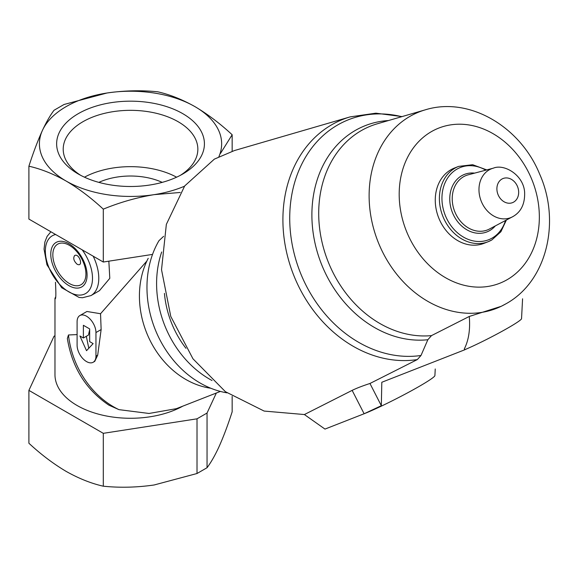 <?xml version="1.0" encoding="UTF-8"?>
<svg xmlns="http://www.w3.org/2000/svg" width="578" height="578" viewBox="0 0 578 578"><rect width="100%" height="100%" fill="white"/><g stroke="black" fill="none" stroke-linecap="round" stroke-linejoin="round"><path stroke-width="0.87" d="M162.216 182.373A51.117 29.514 0 0 0 98.845 182.373M78.283 174A73.89 42.664 0 0 0 182.778 174A73.89 42.664 0 0 0 182.778 113.664A73.89 42.664 0 0 0 78.283 113.664A73.89 42.664 0 0 0 78.276 174A73.89 42.664 0 0 0 78.283 174M184.49 186.224A91.122 52.605 180 0 1 154.116 194.649A91.122 52.605 180 0 1 66.102 181.03A91.122 52.605 180 0 1 42.519 130.216A91.122 52.605 180 0 1 106.944 93.015A91.122 52.605 180 0 1 194.959 106.634A91.122 52.605 180 0 1 218.889 156.681M182.807 406.146A75.559 43.625 180 0 1 100.868 414.773A75.559 43.625 180 0 1 54.968 374.652L54.968 298.32M77.098 334.59L68.471 334.973L67.351 338.491C72.055 367.42 85.912 389.651 108.939 405.192L118.952 409.643L149.016 413.465L176.377 408.668L220.399 391.429M79.858 315.559A13.337 7.702 -120 0 0 77.098 321.664L77.098 345.254A13.337 7.702 -120 0 0 82.921 358.671A13.337 7.702 -120 0 0 93.195 362.247A13.337 7.702 -120 0 0 95.955 356.142L95.955 332.552A13.337 7.702 -120 0 0 90.139 319.128A13.337 7.702 -120 0 0 79.858 315.559L86.917 311.484L100.543 313.724L146.863 261.039M108.845 261.169L109.798 278.321L99.438 290.691L90.963 295.589A37.78 21.812 -120 0 0 93.203 256.199M55.459 282.252C56.109 294.39 55.958 299.838 54.989 298.609L55.481 298.32M55.206 298.942L54.968 298.27L55.755 296.825M93.195 362.247L94.778 361.329L97.704 355.13L101.136 329.561L100.543 313.724M210.804 388.243A83.34 67.785 -111.4 0 1 149.449 339.207A83.34 67.785 -111.4 0 1 148.221 258.308M227.002 392.845A95.565 77.734 -111.4 0 1 157.057 333.882A95.565 77.734 -111.4 0 1 158.964 240.694L163.625 236.315M212.032 380.519A95.565 77.734 -111.4 0 1 161.696 251.986M185.979 348.317A86.671 70.502 -111.4 0 1 164.441 293.386M421.001 355.484L417.316 359.581A126.438 102.841 -111.4 0 1 288.357 259.298A126.438 102.841 -111.4 0 1 350.232 116.864L234.451 150.547L214.351 159.131L184.678 185.964L166.348 224.372L161.522 269.702L170.77 316.412L192.973 358.808L225.413 391.696L264.132 411.066L304.389 414.549L324.973 429.086L364.118 413.754L381.328 405.705L381.812 382.268L464.784 349.777L465.138 349.56L464.329 348.881C468.707 340.189 470.362 329.381 469.278 316.455L431.499 335.608L427.836 339.741L421.001 355.484A124.06 100.912 -111.4 0 1 290.185 229.502A124.06 100.912 -111.4 0 1 401.739 116.684M491.777 239.971A40.446 32.903 -111.4 0 1 488.143 241.72L484.01 243.338A40.446 32.903 -111.4 0 1 438.63 217.668A40.446 32.903 -111.4 0 1 454.51 168.01L458.643 166.392A40.446 32.903 -111.4 0 0 442.755 216.049A40.446 32.903 -111.4 0 0 488.143 241.72L491.878 239.921L500.902 231.735L506.371 220.052M464.784 349.777L464.329 348.881M501.213 306.311L469.278 316.455M522.577 298.79L521.544 318.659A37.78 2.688 152.9 0 1 501.357 331.678A37.78 2.688 152.9 0 1 465.138 349.56M417.316 359.581L369.956 383.481L381.328 405.705M369.956 383.481C362.514 385.909 356.575 388.206 352.147 390.374L304.389 414.549M435.241 368.995L434.902 375.584A44.448 3.165 152.9 0 1 408.119 392.549A44.448 3.165 152.9 0 1 364.118 413.754L352.147 390.374M74.649 255.519C72.944 258.135 73.76 261.032 77.098 264.225C83.918 267.621 79.309 252.868 74.649 255.519M216.338 393.018L207.047 413.032L197.019 418.826L103.296 433.327L103.296 486.199C91.237 483.475 78.839 478.533 66.102 471.366C53.407 463.845 41.009 454.474 28.9 443.247L28.9 390.374L54.014 336.266L54.968 335.71M103.296 433.327L28.9 390.374M232.161 396.349L232.161 411.803C227.71 425.625 223.173 437.618 218.542 447.784C214.655 456.056 210.826 462.696 207.047 467.725L197.019 473.512L154.116 484.985C136.813 487.478 119.87 487.883 103.296 486.199M207.047 413.032L207.047 467.725M197.019 418.826L197.019 473.512M152.541 254.407L103.296 262.029L28.9 219.076L28.9 166.197C33.343 152.375 37.888 140.382 42.519 130.216C46.406 121.944 50.235 115.304 54.014 110.275L64.042 104.488L106.944 93.015C124.248 90.522 141.191 90.117 157.758 91.801C169.845 94.546 182.251 99.488 194.959 106.634C207.675 114.169 220.074 123.547 232.161 134.753L220.435 153.51M103.296 262.029L103.296 209.149C91.208 197.943 78.81 188.565 66.102 181.03C53.386 173.884 40.98 168.942 28.9 166.197M232.161 151.248L232.161 134.753M180.249 192.467L154.116 194.649C136.813 197.503 119.87 202.336 103.296 209.149M83.384 337.993L79.923 335.999L86.527 350.694L93.13 343.621L89.669 341.62L89.669 328.918L83.384 325.291L83.384 337.993L88.441 335.074L89.669 329.662M86.31 336.302L88.802 348.259M176.601 177.186A67.323 38.863 0 0 0 84.46 177.186M180.35 175.344A67.323 38.863 0 0 0 197.849 149.196A67.323 38.863 0 0 0 130.527 110.333A67.323 38.863 0 0 0 63.212 149.196A67.323 38.863 0 0 0 80.71 175.344M118.952 409.643A82.228 66.882 -111.4 0 1 68.471 334.973M513.669 202.09A12.954 10.534 -111.4 0 1 496.907 189.418A12.954 10.534 -111.4 0 1 512.773 180.257A12.954 10.534 -111.4 0 1 513.669 202.09M512.975 216.54A26.256 21.357 -111.4 0 1 512.419 216.851A26.256 21.357 -111.4 0 1 481.156 201.014A26.256 21.357 -111.4 0 1 493.352 168.162L468.238 174.816A29.232 23.777 -111.4 0 0 454.655 211.396A29.232 23.777 -111.4 0 0 489.458 229.018L513.112 216.468C521.204 211.772 525.041 203.68 524.622 192.171C523.466 174.845 504.067 163.581 493.352 168.162M495.303 225.926A30.872 25.114 -111.4 0 1 489.739 230.564A30.872 25.114 -111.4 0 1 450.963 208.138A30.872 25.114 -111.4 0 1 474.625 173.125M505.49 220.521A38.798 31.559 -111.4 0 1 492.189 238.049A38.798 31.559 -111.4 0 1 442.141 202.452A38.798 31.559 -111.4 0 1 485.78 170.17M507.152 279.694A83.362 67.807 -111.4 0 1 399.268 198.138A83.362 67.807 -111.4 0 1 501.364 139.19A83.362 67.807 -111.4 0 1 507.152 279.694M505.829 303.862A105.557 85.862 -111.4 0 1 502.094 305.87A105.557 85.862 -111.4 0 1 377.904 241.445A105.557 85.862 -111.4 0 1 425.329 109.82L377.311 123.793A110.066 89.525 -111.4 0 0 322.791 245.296A110.066 89.525 -111.4 0 0 431.499 335.608M427.836 339.741A112.443 91.461 -111.4 0 1 313.962 237.905A112.443 91.461 -111.4 0 1 388.488 120.542M55.661 234.524A33.336 19.247 -120 0 0 51.247 272.484A33.336 19.247 -120 0 0 86.606 292.894A33.336 19.247 -120 0 0 82.192 249.841M68.927 285.648A25.678 14.826 -120 0 0 84.655 263.279A25.678 14.826 -120 0 0 53.205 245.123A25.678 14.826 -120 0 0 68.927 285.648M69.374 283.523A23.387 13.504 -120 0 0 83.702 263.142A23.387 13.504 -120 0 0 55.055 246.604A23.387 13.504 -120 0 0 69.374 283.523M95.955 356.142L97.704 355.13M95.955 332.552L101.136 329.561M486.741 169.918L472.667 164.716L458.643 166.392M501.22 306.311L506.227 303.652C547.12 281.009 560.826 221.36 539.657 174.137C520.554 126.857 469.343 96.165 425.329 109.82M350.232 116.864L375.895 113.18L402.057 116.59M50.886 231.764L47.1 236.373L44.903 241.936L44.051 249.118L46.934 264.753L61.68 287.736L79.049 297.424L82.481 297.742L90.963 295.589"/></g></svg>
